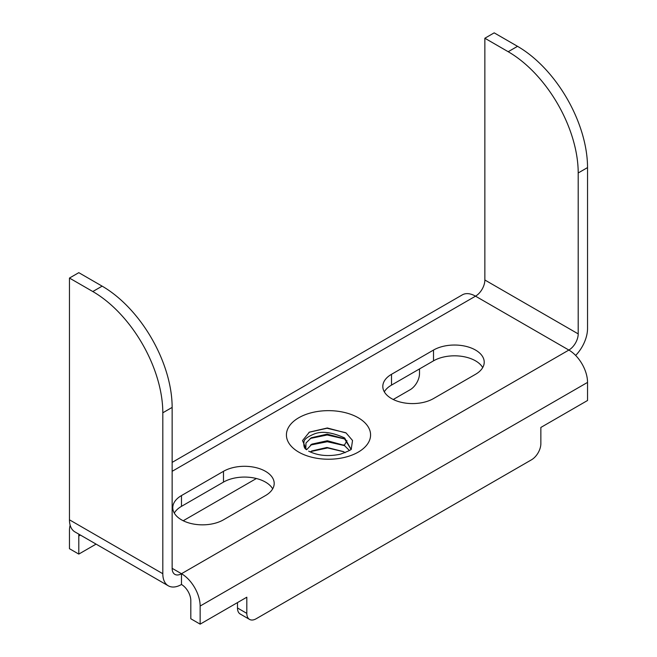 <?xml version="1.0" encoding="UTF-8"?>
<svg xmlns="http://www.w3.org/2000/svg" width="657" height="657" viewBox="0 0 657 657"><rect width="100%" height="100%" fill="white"/><g stroke="black" fill="none" stroke-linecap="round" stroke-linejoin="round"><path stroke-width="0.99" d="M391.506 374.309L433.513 350.058A29.705 17.148 180 0 1 465.887 346.338A29.705 17.148 180 0 1 484.217 362.188A29.705 17.148 180 0 1 475.52 374.309L433.513 398.561A29.705 17.148 180 0 1 401.148 402.281A29.705 17.148 180 0 1 382.809 386.439A29.705 17.148 180 0 1 391.506 374.309L391.506 385.092L433.513 360.841A29.705 17.148 180 0 1 482.714 367.575M181.48 495.567L223.487 471.315A29.705 17.148 180 0 1 255.852 467.603A29.705 17.148 180 0 1 274.191 483.445A29.705 17.148 180 0 1 265.494 495.567L223.487 519.818A29.705 17.148 180 0 1 191.113 523.539A29.705 17.148 180 0 1 172.783 507.697A29.705 17.148 180 0 1 181.48 495.567L181.48 506.35L223.487 482.098A29.705 17.148 180 0 1 272.688 488.833M172.142 568.321A13.197 7.621 120 0 0 174.877 574.366A13.197 7.621 120 0 0 181.48 573.717A26.403 15.242 60 0 1 200.147 606.05L200.147 624.15L190.817 618.763L190.817 600.662A13.197 7.621 60 0 0 181.48 584.492L181.48 573.717L172.142 568.321L172.142 407.406L162.813 412.793L162.813 573.717A26.403 15.242 120 0 0 168.282 585.798A26.403 15.242 120 0 0 181.48 584.492M168.282 585.798L74.931 531.907A26.403 15.242 -60 0 1 69.461 519.818L69.461 278.059L78.799 272.671L102.139 286.148A99.01 57.159 60 0 1 172.142 407.406M200.147 624.15L246.818 597.205L246.818 613.375A13.197 7.621 120 0 0 249.553 619.411A13.197 7.621 120 0 0 256.156 618.763L531.529 459.777A13.197 7.621 120 0 0 540.859 443.606L540.859 427.444L587.539 400.491L587.539 382.399A26.403 15.242 -120 0 0 568.863 350.058A13.197 7.621 120 0 0 578.201 333.887L578.201 172.972A99.01 57.159 -120 0 0 508.19 51.714L484.858 38.237L484.858 279.997A13.197 7.621 -60 0 1 475.52 296.167A26.403 15.242 -120 0 0 462.323 294.862L172.142 462.388M575.647 355.445A26.403 15.242 120 0 0 587.539 328.5L587.539 167.584A99.01 57.159 -120 0 0 517.527 46.327L494.187 32.85L484.858 38.237M384.312 391.827A29.705 17.148 180 0 1 391.506 385.092M174.286 513.084A29.705 17.148 180 0 1 181.48 506.35M69.461 278.059L92.801 291.536A99.01 57.159 60 0 1 162.813 412.793M70.151 525.214A26.403 15.242 60 0 0 69.461 530.601L69.461 548.702L78.799 554.089L78.799 535.989A13.197 7.621 60 0 1 78.939 534.223M419.511 368.922L419.511 373.546A13.197 7.621 -60 0 1 410.182 389.716L393.247 399.489M256.386 478.51L183.221 520.746M96.078 544.111L78.799 554.089M237.489 602.592L237.489 607.98A13.197 7.621 120 0 0 240.224 614.024L249.553 619.411M343.619 451.729L327.58 447.934L310.868 451.531M344.679 445.66L327.309 441.726L310.506 445.044M310.244 451.975L311.771 450.965L326.964 447.466L343.406 451.597L345.097 452.698M346.97 440.675L344.252 445.38L349.401 450.488M344.252 445.38L327.35 440.732L312.001 444.099L306.614 449.749M351.01 449.183L344.654 437.956C331.555 432.002 321.158 430.795 313.446 434.318C307.443 436.897 304.298 439.319 304.019 441.578C303.468 445.881 304.24 448.526 306.326 449.503L302.524 440.568L309.406 432.125L327.334 427.986L346.083 432.963L352.53 440.477L351.29 448.854C352.111 449.429 348.44 451.219 340.285 454.225C328.237 456.714 317.692 455.679 308.65 451.137M344.818 438.999L327.17 434.991L310.17 438.474M345.689 432.717L327.063 428.249L309.233 432.232M305.792 449.01L305.99 442.974L311.328 437.751L327.202 434.129L344.506 438.794L350.969 449.224M181.48 573.717L568.863 350.058L475.52 296.167L172.142 471.315M298.746 452.115A42.081 24.293 180 0 1 298.746 417.762A42.081 24.293 180 0 1 358.254 417.762A42.081 24.293 180 0 1 358.254 452.115A42.081 24.293 180 0 1 298.746 452.115M587.539 382.399L200.147 606.05M578.201 172.972L587.539 167.584M484.858 279.997L578.201 333.887M69.461 519.818L162.813 573.717M80.4 535.061L78.799 535.989M102.139 286.148L92.801 291.536M246.818 613.375L237.489 607.98M433.513 350.058L433.513 360.841M223.487 471.315L223.487 482.098M508.19 51.714L517.527 46.327M343.381 444.879L344.268 445.389M311.911 444.165L311.172 444.6M343.406 451.605L344.038 451.967M308.905 432.429L309.414 432.134"/></g></svg>
